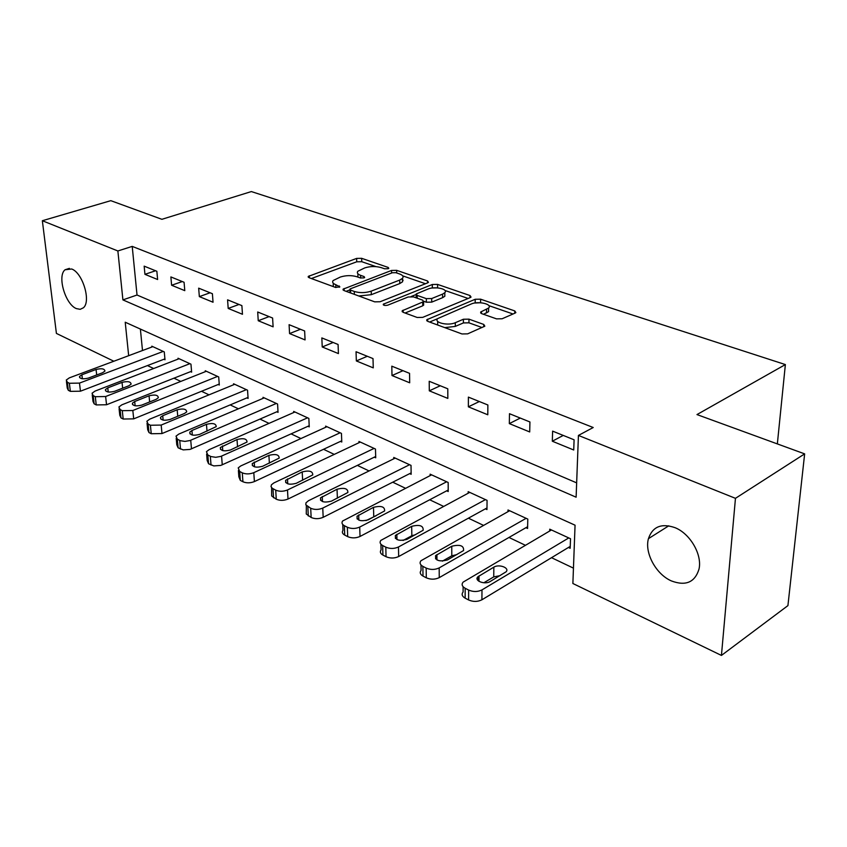 <?xml version="1.0" encoding="UTF-8"?>
<svg xmlns="http://www.w3.org/2000/svg" width="847" height="847" viewBox="0 0 847 847"><rect width="100%" height="100%" fill="white"/><g stroke="black" fill="none" stroke-linecap="round" stroke-linejoin="round"><path stroke-width="1.27" d="M388.159 268.721L388.794 268.33L388.17 267.43L361.637 258.314L356.629 258.409L308.234 276.44L309.028 277.678L335.465 287.398L339.848 286.889L335.783 284.687C332.871 283.544 331.992 282.157 333.125 280.548L340.367 277.033C346 275.286 351.505 275.18 356.894 276.725L360.367 277.964L363.998 277.901L364.665 277.477L364.062 276.567L360.578 275.339C357.625 274.195 356.703 272.84 357.836 271.252L364.803 267.896C370.287 266.191 375.729 266.085 381.108 267.588L384.591 268.785L388.159 268.721M671.364 580.915C655.97 574.255 644.387 552.837 648.442 538.66C652.55 526.622 661.443 522.959 675.112 527.702C690.21 533.716 702.364 554.7 699.008 569.099C694.921 582.365 685.71 586.304 671.364 580.915M76.368 308.604C65.325 304.348 57.003 275.931 65.071 269.759L71.709 268.997C82.72 272.861 91.285 301.5 83.387 307.789L80.2 309.324L76.368 308.604M496.543 318.864L502.112 318.768L515.167 313.062L515.876 312.596L514.764 310.923L480.598 299.182L475.199 299.277L426.782 319.743L427.767 321.362L461.964 333.951L467.65 333.856L484.833 326.169L483.764 324.443L468.963 319.15L463.394 319.245L455.294 322.707C448.148 326.074 433.442 322.591 437.677 318.599L471.239 303.988C478.153 300.77 492.795 304.147 488.613 308.033L480.683 312.014L481.742 313.665L496.543 318.864M113.837 361.235L56.41 333.422L42.35 220.728L110.809 200.665L161.893 219.309L251.347 191.57L785.37 364.57L696.975 414.575L804.65 453.876L735.461 498.332L721.432 655.43L572.879 583.498L575.06 525.193L125.218 322.22L128.67 355.687M42.35 220.728L117.871 250.966L122.91 299.891L576.119 497.2L578.427 435.432L735.461 498.332M578.427 435.432L593.218 427.513L132.217 246.392L117.871 250.966M427.619 282.877L428.466 282.347L427.513 280.95L396.661 270.341L391.536 270.447L343.077 289.166L343.924 290.521L374.713 301.85L380.102 301.744L427.619 282.877M437.571 284.401L470.021 295.55L471.048 297.085L470.265 297.583L422.717 317.371L417.179 317.477L403.14 312.31L402.209 310.764L423.585 301.648L422.632 300.145L413.505 296.895L408.148 296.99L387.735 305.174C384.845 305.746 383.373 305.428 383.31 304.211L432.309 284.497L437.571 284.401L437.592 287.874M132.217 246.392L137.023 295.021L576.648 482.864M144.943 274.333L157.616 279.521L156.854 271.273L144.159 266.149L144.943 274.333L155.583 270.754M171.613 285.248L184.784 290.648L184.074 282.273L170.882 276.937L171.613 285.248L182.306 281.553M199.341 296.609L213.042 302.231L212.396 293.708L198.664 288.16L199.341 296.609L210.088 292.776M228.192 308.435L242.464 314.279L241.882 305.619L227.578 299.838L228.192 308.435L238.992 304.454M258.24 320.738L273.115 326.836L272.596 318.027L257.7 312.003L258.24 320.738L269.092 316.609M289.558 333.57L305.068 339.922L304.634 330.965L289.092 324.687L289.558 333.57L300.452 329.271M322.231 346.963L338.419 353.591L338.08 344.475L321.839 337.921L322.231 346.963L333.157 342.484M356.343 360.938L373.262 367.863L373.008 358.588L356.047 351.727L356.343 360.938L367.302 356.28M392.002 375.539L409.694 382.791L409.546 373.336L391.801 366.169L392.002 375.539L402.971 370.69M429.302 390.827L447.83 398.408L447.788 388.794L429.207 381.288L429.302 390.827L440.281 385.756M468.37 406.825L487.787 414.776L487.872 404.982L468.391 397.116L468.37 406.825L479.349 401.531M509.333 423.606L529.703 431.949L529.926 421.965L509.481 413.707L509.333 423.606L520.291 418.069M552.318 441.223L573.726 449.99L574.097 439.805L552.615 431.134L552.318 441.223L563.244 435.422M147.463 365.576L153.656 368.519M173.963 378.175L180.792 381.425M201.522 391.282L209.008 394.84M230.183 404.908L238.399 408.815M260.018 419.096L269.007 423.373M291.103 433.876L300.929 438.545M323.533 449.291L334.247 454.394M357.37 465.384L369.059 470.943M392.722 482.197L405.459 488.253M429.694 499.783L443.563 506.368M468.402 518.184L483.489 525.362M508.962 537.464L525.384 545.277M551.513 557.697L573.451 568.136M140.38 329.07L142.497 350.52M163.947 359.266L164.996 359.753L164.276 351.907L151.814 346.179L151.899 347.005M190.543 371.642L191.634 372.151L190.956 364.178L178.018 358.228L178.103 359.107M218.177 384.506L219.309 385.025L218.695 376.936L205.249 370.753L205.323 371.674M246.922 397.878L248.097 398.418L247.546 390.202L233.55 383.765L233.624 384.75M276.831 411.79L278.049 412.362L277.572 404.008L263.004 397.317L263.068 398.344M307.98 426.285L309.25 426.877L308.848 418.397L293.665 411.42L293.729 412.521M340.452 441.393L341.775 442.007L341.447 433.389L325.629 426.115L325.682 427.28M374.332 457.158L375.719 457.803L375.475 449.037L358.959 441.446L359.001 442.695M409.704 473.621L411.155 474.299L411.017 465.384L393.76 457.444L393.791 458.788M446.687 490.826L448.211 491.535L448.169 482.472L430.128 474.172L430.138 475.612M485.384 508.835L486.972 509.576L487.057 500.355L468.169 491.662L468.158 493.219M525.923 527.692L527.586 528.464L527.787 519.084L507.999 509.979L507.967 511.662M568.422 547.469L570.169 548.284L570.518 538.734L549.745 529.184L549.692 531.005M777.345 443.902L785.37 364.57M804.65 453.876L787.922 605.616L721.432 655.43M137.023 295.021L122.91 299.891M403.151 280.241L402.59 280.452M357.921 273.782L357.889 277.085M333.231 283.184L333.305 286.604M375.941 266.604L361.743 261.702L356.735 261.797L311.357 278.536M349.97 289.854L346.127 291.326M425.48 283.734L402.696 275.857M395.898 272.692L392.299 272.766L350.637 288.711L349.949 289.145L350.542 290.098L354.279 291.463C359.827 293.094 365.47 292.988 371.208 291.146L399.699 280.071L402.547 278.292C403.786 276.609 402.812 275.169 399.646 273.983L395.898 272.692M349.97 289.759L350.012 292.755M358.779 295.984L371.304 294.682L371.208 291.146M402.134 278.695L402.611 281.765L399.763 283.565L371.304 294.682M444.961 290.468L468.126 298.472M405.099 313.03L422.759 305.799L423.616 304.285M411.134 296.524L416.078 294.534M442.6 294.11L444.813 292.702C448.592 289.028 434.797 286.042 428.021 289.028L416.248 293.951L417.2 295.412L426.327 298.642L431.705 298.546L442.6 294.11L442.621 297.668L444.823 296.259L444.813 293.803M416.269 294.862L416.121 297.826M442.621 297.668L431.737 302.125L426.359 302.22L423.775 301.299M437.444 287.864L432.425 287.98M488.603 308.975L488.581 311.664L483.51 314.279M437.698 321.415L437.645 325.004M444.802 327.63L455.305 326.402L455.294 322.707M482.059 327.545L468.952 322.823L463.394 322.929L455.305 326.402M480.503 302.75L474.871 303.004M437.603 318.684L429.609 322.051M513.028 313.993L488.867 305.64M163.227 351.431L79.491 383.098L69.369 383.268L67.337 382.219L66.267 380.038L69.316 377.878L152.841 346.656M164.911 358.895L80.454 391.198L70.365 391.367L68.332 390.308L67.262 388.106L66.447 381.542M88.427 378.08L102.625 372.722L104.933 371.102C104.605 368.71 101.651 368.159 96.071 369.472L81.894 374.776L79.502 376.47C79.84 378.874 82.815 379.414 88.427 378.08M189.876 363.681L105.631 396.523L95.298 396.703L93.191 395.602L92.048 393.252L95.044 391.092L179.088 358.726M191.56 371.251L106.542 404.75L96.24 404.93L94.133 403.818L93.001 401.436L92.238 394.893M114.567 391.325L128.85 385.766L131.105 384.146C130.819 381.605 127.791 381.012 122.042 382.378L107.77 387.884L105.43 389.567C105.737 392.119 108.776 392.701 114.567 391.325M217.563 376.417L132.831 410.509L122.286 410.679L120.094 409.535L118.898 406.983L121.82 404.845L206.361 371.261M219.235 384.072L133.699 418.863L123.186 419.032L120.983 417.889L119.787 415.305L119.088 408.783M141.767 405.099L156.144 399.329L158.336 397.73C158.082 395.03 154.99 394.384 149.051 395.803L134.694 401.52L132.407 403.183C132.672 405.904 135.795 406.539 141.767 405.099M246.371 389.662L161.184 425.067L150.406 425.247L148.119 424.061L146.859 421.277L149.697 419.17L234.714 384.305M248.023 397.412L161.989 433.558L151.242 433.738L148.956 432.531L147.696 429.725L147.05 423.256M170.088 419.445L184.551 413.442L186.689 411.886C186.478 409.006 183.301 408.307 177.171 409.779L162.73 415.718L160.507 417.349C160.729 420.25 163.916 420.948 170.088 419.445M276.344 403.447L190.014 440.535L184.942 441.403L180.305 440.694L177.341 439.191L176.007 436.163L178.759 434.098L264.211 397.868M277.985 411.282L189.993 449.418L183.196 449.884L178.114 447.809L176.79 444.76L176.208 438.344M199.617 434.395L216.218 426.634C216.07 423.574 212.819 422.801 206.467 424.336L191.941 430.509L189.792 432.108C189.961 435.199 193.232 435.961 199.617 434.395M307.567 417.804L220.855 456.395L215.71 457.306L210.924 456.554L207.833 454.987L206.435 451.684L209.082 449.683L294.925 411.991M309.197 425.734L220.749 465.427L213.815 465.914L208.542 463.743L207.144 460.419L206.626 454.087M230.426 450.001L247.017 442.028C246.922 438.757 243.587 437.92 237.012 439.519L220.347 447.502C220.453 450.795 223.809 451.631 230.426 450.001M340.123 432.775L253.804 472.658C249.685 474.246 245.852 474.299 242.295 472.838L239.68 471.483L238.208 467.883L240.749 465.945L326.931 426.708M341.733 440.8L254.396 481.583C250.299 483.171 246.477 483.235 242.92 481.752L240.315 480.387L238.843 476.766L238.399 470.519M262.602 466.295L279.161 458.1C279.139 454.617 275.72 453.706 268.901 455.358L252.258 463.563C252.29 467.078 255.741 467.989 262.602 466.295M374.088 448.402L287.493 489.968C283.353 491.62 279.425 491.684 275.72 490.148L272.247 488.274L271.019 486.623L271.432 484.802L273.835 482.949L360.324 442.07M375.676 456.501L288.001 499.042C283.872 500.704 279.955 500.768 276.26 499.211L271.665 495.961L271.601 487.703M296.228 483.33L312.744 474.913C312.797 471.186 309.282 470.191 302.199 471.917L285.608 480.334C285.555 484.092 289.102 485.087 296.228 483.33M409.567 464.717L322.76 508.084C318.588 509.809 314.565 509.873 310.701 508.264L305.799 504.801L305.989 502.811L308.456 500.736L395.189 458.1M411.134 472.901L323.173 517.316C319.012 519.052 315.01 519.116 311.145 517.485L306.265 513.991L306.36 505.68M331.421 501.149L347.863 492.499C348.001 488.528 344.39 487.427 337.032 489.227L320.505 497.867C320.357 501.89 323.999 502.98 331.421 501.149M446.655 481.774L359.71 527.067C355.507 528.877 351.389 528.93 347.355 527.247L344.358 525.691C341.997 524.346 341.415 522.79 342.622 521.011L431.61 474.849M448.201 490.032L360.028 536.458C355.835 538.279 351.727 538.343 347.704 536.638L344.718 535.071C342.357 533.716 341.786 532.138 342.982 530.349L342.76 524.505M376.036 515.781L365.957 520.63M368.276 519.814L384.623 510.932C384.856 506.675 381.15 505.479 373.485 507.342L357.053 516.215C356.809 520.524 360.547 521.72 368.276 519.814M485.458 499.614L398.471 546.982C394.247 548.877 390.022 548.93 385.808 547.162L382.653 545.532C380.07 544.039 379.456 542.334 380.822 540.407L469.725 492.382M486.993 507.956L398.672 556.543C394.458 558.448 390.245 558.501 386.041 556.712L382.908 555.071C380.324 553.578 379.71 551.852 381.076 549.904L380.928 544.25M415.644 534.648L411.833 535.728L403.066 540.481M406.92 539.38L423.151 530.254C423.489 525.701 419.667 524.388 411.684 526.326L395.369 535.442C395.02 540.047 398.863 541.36 406.92 539.38M526.125 518.322L439.18 567.903C434.935 569.883 430.594 569.936 426.179 568.072L422.875 566.368C420.027 564.716 419.381 562.842 420.938 560.756L509.629 510.73M527.617 526.718L439.254 577.633C435.019 579.623 430.7 579.676 426.295 577.802L423.002 576.076C420.165 574.414 419.519 572.53 421.065 570.423L421.001 564.96M456.84 554.616L451.79 555.812L442.378 561.148M447.491 559.931L463.563 550.539C464.018 545.669 460.09 544.24 451.758 546.241L435.591 555.611C435.114 560.545 439.085 561.985 447.491 559.931M568.761 537.93L481.985 589.893C477.719 591.968 473.272 592.032 468.645 590.063L465.162 588.263C462.028 586.431 461.35 584.388 463.108 582.133L551.461 529.968M570.243 546.379L481.911 599.792C477.655 601.889 473.229 601.952 468.613 599.972L465.151 598.151C462.028 596.309 461.35 594.245 463.108 591.979L463.108 586.727M499.921 575.685L493.737 576.892L483.859 582.768M490.138 581.529L506.019 571.852C510.085 567.977 499.063 563.753 493.843 567.151L477.867 576.796C473.78 580.714 484.823 585.012 490.138 581.529M388.201 268.711L388.17 267.43M339.308 287.26L339.255 285.968M364.094 277.858L364.062 276.567M360.663 278.049L360.578 275.339M335.888 287.525L335.783 284.687M309.377 277.805L309.293 275.783M356.735 261.797L356.629 258.409M361.743 261.702L361.637 258.314M344.157 290.606L344.083 288.541M391.589 273.03L391.536 270.447M396.714 272.978L396.661 270.341M427.534 282.919L427.513 280.95M350.637 292.988L350.542 290.098M354.374 294.364L354.279 291.463M399.763 283.565L399.699 280.071M470.011 297.678L470.021 295.55M403.151 312.31L403.108 310.182M422.759 305.799L422.717 302.199M383.998 305.259L383.966 303.787M432.341 287.991L432.309 284.497M417.243 298.218L417.2 295.412M426.359 302.22L426.327 298.642M431.737 302.125L431.705 298.546M481.445 313.538L481.456 311.527M486.559 312.967L486.591 309.324M463.394 322.929L463.394 319.245M468.952 322.823L468.963 319.15M483.753 326.804L483.764 324.443M427.671 321.331L427.65 319.181M475.188 302.877L475.199 299.277M480.577 302.75L480.598 299.182M514.732 313.252L514.764 310.923M79.491 383.098L80.454 391.198M67.337 382.219L68.332 390.308M69.369 383.268L70.365 391.367M82.371 378.778L81.894 374.776M96.696 374.967L96.071 369.472M105.631 396.523L106.542 404.75M93.191 395.602L94.133 403.818M95.298 396.703L96.24 404.93M108.236 392.013L107.77 387.884M122.656 388.17L122.042 382.378M132.831 410.509L133.699 418.863M120.094 409.535L120.983 417.889M122.286 410.679L123.186 419.032M135.128 405.777L134.694 401.52M149.654 401.933L149.051 395.803M161.184 425.067L161.989 433.558M148.119 424.061L148.956 432.531M150.406 425.247L151.242 433.738M163.143 420.112L162.73 415.718M177.754 416.269L177.171 409.779M190.734 440.249L191.475 448.889M177.341 439.191L178.114 447.809M179.733 440.429L180.506 449.058M192.333 435.051L191.941 430.509M207.017 431.218L206.467 424.336M221.586 456.099L222.253 464.876M207.833 454.987L208.542 463.743M210.331 456.279L211.03 465.045M222.772 450.615L222.412 445.946M237.541 446.845L237.012 439.519M253.804 472.658L254.396 481.583M239.68 471.483L240.315 480.387M242.295 472.838L242.92 481.752M254.555 466.866L254.227 462.06M269.378 463.171L268.901 455.358M287.493 489.968L288.001 499.042M272.988 488.73L273.539 497.792M275.72 490.148L276.26 499.211M287.758 483.828L287.482 478.894M302.633 480.26L302.199 471.917M322.76 508.084L323.173 517.316M307.842 506.781L308.297 515.992M310.701 508.264L311.145 517.485M322.485 501.572L322.262 496.501M337.392 498.174L337.032 489.227M359.71 527.067L360.028 536.458M344.358 525.691L344.718 535.071M347.355 527.247L347.704 536.638M358.853 520.132L358.673 514.944M373.749 516.585L373.485 507.342M398.471 546.982L398.672 556.543M382.653 545.532L382.908 555.071M385.808 547.162L386.041 556.712M396.957 539.571L396.851 534.288M411.833 535.728L411.684 526.326M439.18 567.903L439.254 577.633M422.875 566.368L423.002 576.076M426.179 568.072L426.295 577.802M436.957 559.952L436.914 554.573M451.79 555.812L451.758 546.241M481.985 589.893L481.911 599.792M465.162 588.263L465.151 598.151M468.645 590.063L468.613 599.972M478.978 581.338L479.01 575.896M493.737 576.892L493.843 567.151M648.442 538.66L668.791 525.807M65.071 269.759L69.401 268.372M308.266 277.223L308.234 276.44M343.109 290.034L343.077 289.166M402.611 281.765L402.547 278.292M402.219 311.76L402.209 310.764M423.627 305.238L423.585 301.648M383.32 304.878L383.31 304.211M444.823 296.259L444.813 292.702M480.683 313.041L480.683 312.014M488.581 311.664L488.613 308.033M426.793 320.791L426.782 319.743M79.65 377.667L79.502 376.47M105.579 390.869L105.43 389.567M132.556 404.612L132.407 403.183M160.655 418.926L160.507 417.349M189.94 433.844L189.792 432.108M220.495 449.408L220.347 447.502M252.395 465.649L252.258 463.563M285.735 482.621L285.608 480.334M320.621 500.386L320.505 497.867M357.138 518.978L357.053 516.215M395.433 538.47L395.369 535.442M435.623 558.914L435.591 555.611M477.846 580.396L477.867 576.796"/></g></svg>
